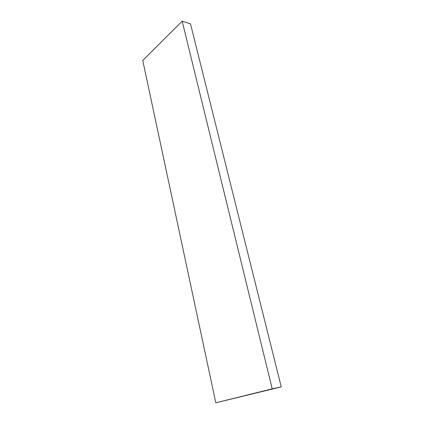 <?xml version="1.0" encoding="UTF-8"?>
<svg xmlns="http://www.w3.org/2000/svg" width="424" height="424" viewBox="0 0 424 424"><rect width="100%" height="100%" fill="white"/><g stroke="black" fill="none" stroke-linecap="round" stroke-linejoin="round"><path stroke-width="0.64" d="M215.811 402.8L281.25 386.895L190.493 23.861L182.177 21.2L142.75 60.462L215.811 402.8L272.224 388.834L182.177 21.2M281.25 386.895L272.224 388.834"/></g></svg>
